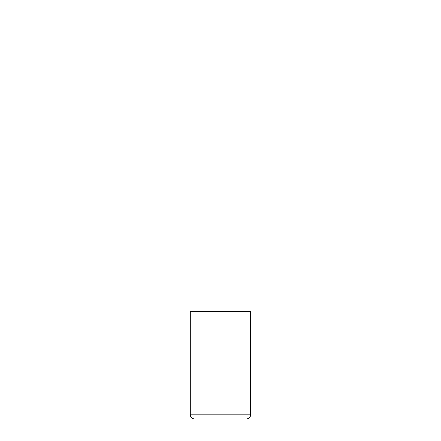 <?xml version="1.0" encoding="UTF-8"?>
<svg xmlns="http://www.w3.org/2000/svg" width="441" height="441" viewBox="0 0 441 441"><rect width="100%" height="100%" fill="white"/><g stroke="black" fill="none" stroke-linecap="round" stroke-linejoin="round"><path stroke-width="0.33" stroke-dasharray="2.21 1.65" d="M223.995 311.456L216.966 311.456L223.995 311.456L216.966 311.456L223.995 311.456L223.995 22.05L216.966 22.05L223.995 22.05L216.966 22.05L216.966 311.456M250.659 311.456L190.297 311.456L190.297 414.816L250.659 414.816L250.659 311.456M194.431 418.95L246.525 418.95M250.703 364.178L250.659 356.526L250.659 364.178M250.703 360.336L250.703 369.867L250.659 360.336M250.703 368.4L250.703 356.526L250.659 368.4M250.703 368.461L250.703 356.526L250.659 368.461M250.659 369.867L250.659 356.526"/><path stroke-width="0.66" d="M223.995 311.456L223.995 22.05L216.966 22.05L216.966 311.456M250.659 311.456L190.297 311.456L190.297 414.816C190.562 417.307 191.94 418.685 194.431 418.95L246.525 418.95C249.022 418.685 250.4 417.307 250.659 414.816L250.659 311.456M246.525 418.95C249.022 418.685 250.4 417.307 250.659 414.816L190.297 414.816C190.562 417.307 191.94 418.685 194.431 418.95M250.659 367.292L250.659 356.526M250.703 367.292L250.659 369.867"/></g></svg>
